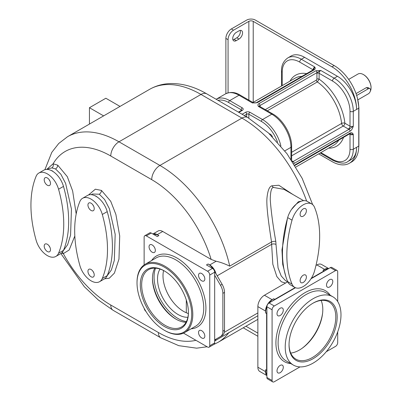 <?xml version="1.0" encoding="UTF-8"?>
<svg xmlns="http://www.w3.org/2000/svg" width="402" height="402" viewBox="0 0 402 402"><rect width="100%" height="100%" fill="white"/><g stroke="black" fill="none" stroke-linecap="round" stroke-linejoin="round"><path stroke-width="0.6" d="M292.631 161.825L348.961 129.308A1.548 0.894 60 0 1 350.057 131.203C351.443 130.419 352.519 128.746 353.293 126.178A2.322 1.342 180 0 1 350.011 126.178L344.871 123.213A2.322 1.342 -60 0 1 343.233 126.052L291.631 155.84M267.335 110.811L317.359 81.933A1.548 0.894 60 0 1 316.379 80.114L316.927 79.159A1.548 0.894 0 0 1 319.113 79.159A40.989 23.663 60 0 1 344.871 123.213A2.322 1.166 -5.8 0 0 341.605 123.449A38.667 22.326 -120 0 0 317.359 81.933L319.113 79.159L319.113 73.295A1.548 0.894 0 0 0 316.927 73.295A3.864 2.231 -60 0 1 316.982 72.631A1.548 0.894 -120 0 0 315.892 70.742L258.908 103.636C257.798 104.269 257.637 105.208 258.416 106.445A2.322 1.342 -60 0 1 259.576 106.334L272.973 114.067A2.322 1.342 120 0 0 271.812 114.183L258.416 106.445L260.004 105.53A1.548 0.894 -120 0 0 258.908 103.636M291.631 152.298L341.605 123.449A2.322 1.342 -120 0 0 343.233 126.052L348.368 129.022A2.322 1.342 -60 0 0 350.011 126.178L350.011 111.339A24.748 14.286 -120 0 0 332.514 81.033L319.113 73.295A2.322 1.342 -60 0 1 320.756 70.456L315.892 70.742M304.626 57.355L301.344 59.25A27.065 15.628 -120 0 0 287.812 57.908L291.093 56.014A27.065 15.628 60 0 1 304.626 57.355L337.434 76.295A27.065 15.628 60 0 1 356.574 109.444A34.798 20.09 -120 0 0 331.967 66.822L253.22 21.361A3.095 1.784 180 0 0 248.848 21.361L233.537 30.2A7.733 4.467 120 0 0 228.07 39.672L228.07 92.827M253.602 102.882A2.322 1.342 120 0 0 253.561 102.857A2.322 1.342 120 0 0 252.401 102.972L257.27 102.691L314.248 69.792C315.359 69.159 315.525 68.224 314.741 66.983A2.322 1.342 120 0 0 313.098 69.822L299.701 62.089A24.748 14.286 -120 0 0 282.204 72.194A2.322 1.342 180 0 1 281.526 71.244L281.526 86.028M318.685 153.871L331.967 161.539A34.798 20.09 -120 0 0 349.363 163.262A34.798 20.09 -120 0 0 356.574 147.333A27.065 15.628 60 0 1 350.966 159.725L347.685 161.619A27.065 15.628 -120 0 0 353.293 149.227L353.293 134.389C352.519 132.715 351.443 132.283 350.057 133.097L294.696 165.061M257.27 102.691A1.548 0.894 60 0 0 256.496 102.616L313.701 69.551L314.741 66.983L301.344 59.25A2.322 1.342 -60 0 0 299.701 62.089M252.401 102.972L253.632 102.887L240.165 95.123A2.322 1.342 120 0 0 239.004 95.239L229.708 100.606A27.065 15.628 -120 0 0 216.175 99.264L225.472 93.897A27.065 15.628 60 0 1 239.004 95.239L252.401 102.972M313.475 69.717A1.548 0.894 60 0 1 314.248 69.792M214.673 340.981A9.281 5.357 -120 0 0 215.964 339.142L214.673 339.891L214.673 272.194A3.095 1.784 60 0 0 212.482 268.405L206.467 264.933L208.11 263.983A11.598 6.698 -120 0 1 213.176 268.938M144.132 264.923L144.132 237.15A3.095 1.784 60 0 1 144.77 235.733A3.095 1.784 60 0 1 146.318 235.889L207.563 271.244A3.095 1.784 60 0 1 209.749 275.033L209.749 345.755L214.673 342.916L214.673 339.891L222.11 335.595A11.598 6.698 -120 0 0 224.512 330.283L224.512 292.4A11.598 6.698 -120 0 0 222.11 284.314L215.964 273.672A9.281 5.357 -120 0 0 209.749 264.933L208.11 263.983M214.673 341.002L257.868 315.736M292.993 194.543L278.832 185.247L271.958 185.804C269.3 186.448 267.616 190.749 266.908 198.724C266.365 207.864 269.234 226.994 271.526 241.984L271.631 244.356A3.095 1.698 -177.6 0 1 276.008 244.481L278.058 267.873L281.219 275.988L285.445 280.596L287.822 281.968M283.988 189.347L273.516 187.463C271.496 187.387 270.405 191.387 270.239 199.462C271.023 210.748 272.878 224.738 275.807 241.431L276.008 244.481M326.138 270.033A11.598 6.698 120 0 0 324.037 270.933L322.942 270.3L324.585 269.355A9.281 5.357 120 0 1 328.595 268.616M324.037 270.933L311.339 278.259M295.174 287.596L274.822 299.344A11.598 6.698 120 0 0 272.722 300.872M266.893 375.574L259.792 371.473A9.281 5.357 -60 0 1 257.868 367.222L257.868 306.605A9.281 5.357 -60 0 1 264.431 295.244L272.089 299.661L273.727 298.716A11.598 6.698 -60 0 0 269.194 302.912M264.431 295.244L287.626 281.852M315.962 265.491L316.927 264.933A9.281 5.357 -60 0 1 321.57 264.476L328.67 268.571M322.942 270.3A11.598 6.698 -60 0 1 327.479 269.26M266.893 374.197A11.598 6.698 -60 0 1 265.526 369.75L265.526 371.644A9.281 5.357 120 0 0 266.893 375.483M266.893 310.972A11.598 6.698 120 0 0 266.621 313.555L266.621 370.383A11.598 6.698 120 0 0 266.893 372.649M266.621 313.555L265.526 312.922L265.526 311.027A9.281 5.357 120 0 1 272.089 299.661M265.526 312.922A11.598 6.698 -60 0 1 266.893 306.897M299.977 366.91L274.275 381.749A3.095 1.784 -60 0 1 272.727 381.9A3.095 1.784 -60 0 1 272.089 380.483L272.089 309.766A3.095 1.784 -60 0 1 274.275 305.977L335.519 270.616L330.323 267.616L311.027 278.757M295.485 287.731L269.079 302.977A3.095 1.784 -60 0 0 266.893 306.766L266.893 377.483A3.095 1.784 -60 0 0 267.536 378.9L272.727 381.9M330.323 267.616A3.095 1.784 -60 0 1 331.871 267.466L337.067 270.461A3.095 1.784 -60 0 1 337.705 271.878L337.705 301.555M335.519 270.616A3.095 1.784 -60 0 1 337.067 270.461M326.223 351.755L335.519 346.388A3.095 1.784 -60 0 0 337.705 342.599L337.705 331.866M329.645 286.948A4.447 2.568 -60 0 1 327.419 287.169A4.447 2.568 -60 0 1 326.741 283.606A4.447 2.568 -60 0 1 329.645 279.686A4.447 2.568 -60 0 1 331.866 279.47A4.447 2.568 -60 0 1 332.549 283.033A4.447 2.568 -60 0 1 329.645 286.948M283.294 310.078A4.447 2.568 -60 0 1 281.355 314.555A4.447 2.568 -60 0 1 277.928 315.746A4.447 2.568 -60 0 1 277.008 313.711A4.447 2.568 -60 0 1 278.948 309.233A4.447 2.568 -60 0 1 282.375 308.043A4.447 2.568 -60 0 1 283.294 310.078M280.149 365.413A4.447 2.568 -60 0 1 282.375 365.192A4.447 2.568 -60 0 1 283.058 368.755A4.447 2.568 -60 0 1 280.149 372.674A4.447 2.568 -60 0 1 277.928 372.895A4.447 2.568 -60 0 1 277.244 369.332A4.447 2.568 -60 0 1 280.149 365.413M285.214 347.016A39.441 22.773 120 0 0 293.38 365.071A39.441 22.773 120 0 0 323.771 354.509A39.441 22.773 120 0 0 340.986 314.816A39.441 22.773 120 0 0 332.821 296.761A39.441 22.773 120 0 0 302.43 307.329A39.441 22.773 120 0 0 285.214 347.016M313.098 358.7A34.024 19.648 120 0 0 337.162 317.027A34.024 19.648 120 0 0 313.098 303.133L313.098 303.133A34.024 19.648 120 0 0 289.038 344.81A34.024 19.648 120 0 0 313.098 358.7M289.043 344.408A33.059 19.085 -60 0 0 295.887 359.152A33.059 19.085 -60 0 0 312.414 357.514A33.059 19.085 120 0 0 334.012 328.384A33.059 19.085 120 0 0 328.947 301.892A33.059 19.085 120 0 0 312.756 303.334M290.721 353.102A33.059 19.085 120 0 0 299.43 350.016A33.059 19.085 120 0 0 321.123 300.445M322.655 312.706A34.798 20.09 -60 0 1 302.103 348.298M152.896 234.004L158.081 231.009A9.281 5.357 60 0 1 162.72 231.467L211.14 259.421L216.14 261.245C220.12 262.084 224.648 263.712 229.718 266.124L271.526 241.984A3.095 1.07 171.2 0 1 275.807 241.431M215.964 273.672L214.507 271.149M222.11 335.595L220.472 336.544A11.598 6.698 -120 0 0 222.874 331.233L222.874 293.344A11.598 6.698 -120 0 0 220.472 285.264L214.673 275.214M214.673 342.916A3.095 1.784 60 0 1 214.03 344.328L209.11 347.172A3.095 1.784 60 0 1 207.563 347.016L183.508 333.132M144.77 235.733L149.69 232.894A3.095 1.784 60 0 1 151.237 233.044L157.252 236.517L158.896 235.572A11.598 6.698 -120 0 0 153.971 234.622M158.896 235.572L157.252 234.622A9.281 5.357 -120 0 0 152.916 234.014M209.749 345.755A3.095 1.784 60 0 1 209.11 347.172M145.936 311.399A3.095 1.784 60 0 1 144.162 308.329M204.829 336.132A4.447 2.568 60 0 1 203.909 338.167A4.447 2.568 60 0 1 200.482 336.976A4.447 2.568 60 0 1 198.543 332.499A4.447 2.568 60 0 1 199.462 330.464A4.447 2.568 60 0 1 202.889 331.655A4.447 2.568 60 0 1 204.829 336.132M201.688 273.536A4.447 2.568 60 0 1 204.593 277.45A4.447 2.568 60 0 1 203.909 281.018A4.447 2.568 60 0 1 201.688 280.797A4.447 2.568 60 0 1 198.779 276.877A4.447 2.568 60 0 1 199.462 273.315A4.447 2.568 60 0 1 201.688 273.536M149.047 246.773A4.447 2.568 60 0 1 149.971 244.738A4.447 2.568 60 0 1 153.398 245.929A4.447 2.568 60 0 1 155.338 250.406A4.447 2.568 60 0 1 154.418 252.441A4.447 2.568 60 0 1 150.991 251.25A4.447 2.568 60 0 1 149.047 246.773M164.363 330.283L164.91 330.6A39.441 22.773 -120 0 0 184.629 332.554A39.441 22.773 -120 0 0 192.799 314.5A39.441 22.773 -120 0 0 175.584 274.807A39.441 22.773 -120 0 0 145.187 264.245A39.441 22.773 -120 0 0 137.022 282.299L137.022 282.928A38.667 22.326 -120 0 0 164.363 330.283A38.667 22.326 -120 0 0 191.704 314.5A38.667 22.326 -120 0 0 164.363 267.144A38.667 22.326 -120 0 0 137.022 282.928M164.363 326.494A34.024 19.648 -120 0 0 188.422 312.605A34.024 19.648 -120 0 0 164.363 270.933L164.363 270.933A34.024 19.648 -120 0 0 140.303 284.822A34.024 19.648 -120 0 0 164.363 326.494M164.709 271.134A33.059 19.085 60 0 0 148.514 269.687A33.059 19.085 60 0 0 143.449 296.179A33.059 19.085 60 0 0 165.046 325.313A33.059 19.085 -120 0 0 181.573 326.952A33.059 19.085 -120 0 0 188.422 312.208M186.071 322.263A33.059 19.085 60 0 1 175.845 319.077L175.845 319.077A33.059 19.085 60 0 1 152.469 278.586A33.059 19.085 60 0 1 154.825 268.144M187.88 317.278A28.999 16.743 60 0 1 178.031 314.5A28.999 16.743 60 0 1 160.046 269.064M188.367 313.61L186.307 312.741A28.999 16.743 60 0 1 183.503 311.344A28.999 16.743 60 0 1 163.584 270.536M186.307 312.741L186.307 299.987M61.446 253.139L63.325 253.622L69.154 250.009L74.827 235.999M76.184 213.964L72.631 190.94L67.305 176.664L57.732 165.167L53.109 163.79L46.717 169.408M104.61 278.787L109.274 278.234L114.394 273.114L118.962 259.139L119.716 235.954L115.882 214.427L110.716 201.286L101.475 190.427L95.349 189.196L88.48 195M89.445 124.067L89.445 107.711L105.852 98.239L120.022 106.419M89.445 107.711L103.615 115.887M57.732 165.167A3.095 1.784 -60 0 1 55.541 168.956L51.893 167.88L48.923 168.619L47.511 169.433M55.848 256.436L60.772 253.597A17.015 9.824 -120 0 0 63.481 250.366A108.269 62.506 -120 0 0 68.516 226.869A108.269 62.506 -120 0 0 68.355 213.216A108.269 62.506 -120 0 0 63.481 186.392A17.015 9.824 -120 0 0 54.898 172.905L52.26 170.85L49.627 169.865A17.015 9.824 -120 0 0 43.753 170.202L38.833 173.046A17.015 9.824 -120 0 0 36.125 176.272A108.269 62.506 -120 0 0 36.125 240.25A17.015 9.824 -120 0 0 55.848 256.436A17.015 9.824 -120 0 0 58.561 253.205A108.269 62.506 -120 0 0 58.556 189.221A17.015 9.824 -120 0 0 38.833 173.046M54.898 172.905A17.015 9.824 -120 0 0 49.627 169.865M47.341 251.521A4.447 2.568 -120 0 0 49.567 251.742A4.447 2.568 -120 0 0 50.245 248.18A4.447 2.568 -120 0 0 47.341 244.26A4.447 2.568 -120 0 0 45.119 244.039A4.447 2.568 -120 0 0 44.436 247.602A4.447 2.568 -120 0 0 47.341 251.521M47.341 177.96A4.447 2.568 60 0 1 50.245 181.88A4.447 2.568 60 0 1 49.567 185.443A4.447 2.568 60 0 1 47.341 185.221A4.447 2.568 60 0 1 44.436 181.302A4.447 2.568 60 0 1 45.119 177.739A4.447 2.568 60 0 1 47.341 177.96M49.129 245.939A4.447 2.568 -120 0 0 49.928 247.32M49.928 181.021A4.447 2.568 60 0 1 49.129 179.639M99.595 281.681L104.515 278.842A17.015 9.824 -120 0 0 107.228 275.606A108.269 62.506 -120 0 0 112.103 254.411A108.269 62.506 -120 0 0 112.258 240.939A108.269 62.506 -120 0 0 107.228 211.633A17.015 9.824 -120 0 0 98.555 198.075L96.008 196.106L93.46 195.136A17.015 9.824 -120 0 0 87.5 195.447L82.581 198.292A17.015 9.824 -120 0 0 79.872 201.518A108.269 62.506 -120 0 0 79.867 265.496A17.015 9.824 -120 0 0 99.595 281.681A17.015 9.824 -120 0 0 102.304 278.445A108.269 62.506 -120 0 0 102.304 214.467A17.015 9.824 -120 0 0 82.581 198.292M98.555 198.075A17.015 9.824 -120 0 0 93.46 195.136M91.088 276.767A4.447 2.568 -120 0 0 93.309 276.988A4.447 2.568 -120 0 0 93.993 273.425A4.447 2.568 -120 0 0 91.088 269.506A4.447 2.568 -120 0 0 88.862 269.285A4.447 2.568 -120 0 0 88.184 272.847A4.447 2.568 -120 0 0 91.088 276.767M91.088 203.206A4.447 2.568 60 0 1 93.993 207.125A4.447 2.568 60 0 1 93.309 210.688A4.447 2.568 60 0 1 91.088 210.467A4.447 2.568 60 0 1 88.184 206.548A4.447 2.568 60 0 1 88.862 202.985A4.447 2.568 60 0 1 91.088 203.206M92.877 271.184A4.447 2.568 -120 0 0 93.671 272.561M93.671 206.261A4.447 2.568 60 0 1 92.877 204.884M302.877 200.774L298.334 201.789L291.5 209.472M287.435 218.457L281.958 249.923L282.712 264.37L285.907 276.797M349.363 163.262L351.554 162.001A34.798 20.09 -120 0 0 358.76 146.067L358.76 108.183A34.798 20.09 -120 0 0 334.152 65.561L255.411 20.1A6.186 3.573 180 0 0 246.662 20.1L231.351 28.939A7.733 4.467 -60 0 0 225.879 38.411L225.879 93.676M293.812 163.649L350.057 131.203M239.004 39.044L236.27 40.622A5.025 2.904 120 0 1 233.758 40.868A5.025 2.904 120 0 1 232.989 36.843A5.025 2.904 120 0 1 236.27 32.411L239.004 30.833A5.025 2.904 120 0 1 241.517 30.587A5.025 2.904 120 0 1 242.29 34.612A5.025 2.904 120 0 1 239.004 39.044L236.818 37.778A5.025 2.904 120 0 0 240.175 30.386M236.818 37.778L234.085 39.361A5.025 2.904 120 0 1 232.914 39.803M348.665 79.41L357.996 74.023A10.829 6.251 60 0 1 363.408 74.561L363.408 74.561A10.829 6.251 60 0 1 371.066 87.822A10.829 6.251 60 0 1 370.317 91.194M356.664 95.5L368.327 88.767A3.095 1.784 -60 0 1 369.875 88.616L368.076 87.576L366.368 87.636L356.031 93.606M363.679 74.717L363.408 74.561L363.679 74.717A10.442 6.03 60 0 1 371.066 87.505A10.442 6.03 60 0 1 371.061 87.661M369.875 88.616A3.095 1.784 -60 0 1 370.353 91.093A3.095 1.784 -60 0 1 368.327 93.817L357.87 99.857M294.937 165.443L349.735 133.806A1.548 0.894 -120 0 0 350.057 133.097M320.871 152.609L332.514 159.328A24.748 14.286 -120 0 0 350.011 149.227L350.011 134.389A2.322 1.342 0 0 0 353.293 134.389L350.293 133.63L349.735 133.806M272.43 136.806A3.864 2.231 -120 0 0 269.28 133.745M271.792 135.66A3.864 2.231 -120 0 0 272.34 136.61M292.013 160.885L292.596 161.222A4.638 2.678 180 0 1 293.093 161.564A1.548 0.894 60 0 1 294.189 163.458M348.368 129.022A4.638 2.678 180 0 0 348.961 129.308L353.293 126.178L353.293 111.339A27.065 15.628 -120 0 0 334.152 78.189L337.434 76.295M332.514 81.033A2.322 1.342 -60 0 1 334.152 78.189L320.756 70.456L260.004 105.53A3.864 2.231 -60 0 1 260.059 106.133L260.059 106.61M301.47 276.862A4.447 2.568 -60 0 1 300.671 278.244M303.259 275.189A4.447 2.568 -60 0 1 305.48 274.968A4.447 2.568 -60 0 1 306.163 278.531A4.447 2.568 -60 0 1 303.259 282.45A4.447 2.568 -60 0 1 301.033 282.671A4.447 2.568 -60 0 1 300.354 279.104A4.447 2.568 -60 0 1 303.259 275.189M314.475 271.184A108.269 62.506 120 0 0 314.475 207.211A17.015 9.824 120 0 0 311.766 203.97A17.015 9.824 120 0 0 292.038 220.16A108.269 62.506 120 0 0 292.038 284.139A17.015 9.824 120 0 0 294.751 287.375A17.015 9.824 120 0 0 314.475 271.184M303.259 208.889A4.447 2.568 120 0 0 300.354 212.804A4.447 2.568 120 0 0 301.033 216.371A4.447 2.568 120 0 0 303.259 216.15A4.447 2.568 120 0 0 306.163 212.231A4.447 2.568 120 0 0 305.48 208.668A4.447 2.568 120 0 0 303.259 208.889M311.766 203.97L307.389 201.447A17.015 9.824 120 0 0 287.666 217.633A108.269 62.506 120 0 0 287.666 281.611A17.015 9.824 120 0 0 290.375 284.847L294.751 287.375M300.671 211.944A4.447 2.568 120 0 0 301.47 210.563M316.927 79.159L316.927 73.295M265.27 109.62L316.379 80.114M292.324 161.353A2.322 1.342 120 0 0 292.596 161.222M259.727 106.414A1.548 0.894 180 0 1 260.059 106.133M272.973 114.067C283.098 119.68 291.832 134.811 291.631 146.383A2.322 1.342 180 0 1 290.953 147.333A27.065 15.628 60 0 0 271.812 114.183L262.516 119.55L249.943 112.289A3.095 1.784 180 0 0 245.567 112.289A1.548 0.894 60 0 1 246.662 114.183A1.548 0.894 180 0 1 248.848 114.183A1.548 0.894 -60 0 1 249.943 112.289M242.13 114.274L245.567 112.289M238.848 112.379L242.285 110.394A3.095 1.784 0 0 0 242.285 107.867L229.708 100.606A1.548 0.894 -60 0 0 228.612 102.5A25.522 14.733 -120 0 0 218.02 100.354M253.22 102.369L253.22 21.361M282.204 85.636L282.204 72.194L282.204 85.636M289.978 81.149A40.989 23.663 60 0 1 306.706 73.626M301.967 76.36A38.667 22.326 -120 0 0 295.133 78.169L252.969 102.515M242.285 107.867A1.548 0.894 120 0 0 241.19 109.761L241.19 110.5M241.622 110.243A1.548 0.894 180 0 0 241.19 109.761L228.612 102.5M238.396 112.118L241.512 110.314A1.548 0.894 60 0 1 242.285 110.394M224.301 332.303L257.868 312.922M217.191 275.792L271.631 244.356L272.822 264.24L276.842 276.576L281.375 281.807L285.561 283.043M211.14 259.421A91.254 52.687 -120 0 0 151.715 179.649L110.771 156.011A11.598 6.698 -60 0 1 118.977 141.805A102.852 59.38 -120 0 0 67.551 136.71L149.574 89.355A102.852 59.38 60 0 1 201 94.45L241.944 118.087A102.852 59.38 60 0 1 306.651 201.09M206.799 93.872A11.598 6.698 120 0 0 201 94.45L118.977 141.805L159.921 165.443L241.944 118.087A11.598 6.698 120 0 1 247.743 117.515L206.799 93.872C194.709 86.837 182.714 83.395 170.81 83.546C163.122 83.732 156.041 85.671 149.574 89.355M229.718 266.124A102.852 59.38 -120 0 0 159.921 165.443A11.598 6.698 -60 0 0 151.715 179.649M271.958 185.804A3.095 1.784 -120 0 0 273.516 187.463M274.822 299.344L273.727 298.716M316.927 264.933L324.585 269.355M266.621 370.383L265.526 369.75M257.868 367.222L265.526 371.644M257.868 306.605L265.526 311.027M274.275 305.977L269.079 302.977M272.089 380.483L266.893 377.483M272.089 309.766L266.893 306.766M330.193 295.244A40.989 23.663 120 0 0 297.591 298.018A40.989 23.663 120 0 0 275.918 342.916A40.989 23.663 -60 0 0 290.757 363.559M332.821 296.761L325.71 292.656A39.441 22.773 120 0 0 295.319 303.224A39.441 22.773 120 0 0 278.104 342.916A39.441 22.773 -60 0 0 286.269 360.971L293.38 365.071M216.14 261.245L209.749 264.933M220.472 285.264L222.11 284.314M222.874 293.344L224.512 292.4M209.749 275.033L214.673 272.194M222.874 331.233L224.512 330.283M207.563 271.244L212.482 268.405M146.318 235.889L151.237 233.044M157.252 234.622L162.72 231.467M191.081 328.831A40.989 23.663 60 0 0 205.919 308.183A40.989 23.663 -120 0 0 184.247 263.29A40.989 23.663 -120 0 0 151.644 260.516M184.629 332.554L195.568 326.238A39.441 22.773 60 0 0 203.734 308.183A39.441 22.773 -120 0 0 186.518 268.496A39.441 22.773 -120 0 0 156.127 257.928L145.187 264.245M152.474 277.983A34.567 19.959 -120 0 0 176.372 319.374M186.412 321.605A33.914 19.577 60 0 1 178.031 318.51A33.914 19.577 -120 0 1 155.564 268.174M110.771 156.011A91.254 52.687 -120 0 0 53.109 163.79A3.095 2.392 -89.6 0 1 51.903 167.87M62.33 252.28A3.095 2.457 82.7 0 1 63.325 253.622A91.254 52.687 -120 0 0 110.771 305.028L158.398 332.524A91.254 52.687 -120 0 0 195.92 340.298M63.39 250.572L67.636 244.707L70.581 235.09L71.44 209.05L65.611 183.407L60.863 174.247L55.541 168.956M110.771 305.028A11.598 6.698 120 0 0 113.178 310.339L160.8 337.836L178.779 345.67L196.633 348.172L207.125 346.765M158.398 332.524A11.598 6.698 120 0 0 160.8 337.836M213.633 344.559L218.025 342.353A102.852 59.38 -120 0 0 229.055 332.369M245.939 326.238L257.868 333.127M63.481 186.392L58.556 189.231M63.481 250.366L58.556 253.205M107.128 275.837L111.379 269.978L114.324 260.365L115.188 234.321L109.359 208.668L104.61 199.508L99.289 194.216L92.415 194.02L91.279 194.679M101.475 190.427A3.095 1.784 -60 0 1 99.289 194.216M107.228 211.633L102.304 214.472M107.228 275.606L102.304 278.445M350.011 111.339A2.322 1.342 0 0 0 353.293 111.339L358.76 108.183M358.76 146.067L353.293 149.227A2.322 1.342 0 0 1 350.011 149.227M290.953 159.313L290.953 147.333L284.812 150.876M331.967 66.822L334.152 65.561M228.07 39.672L225.879 38.411M233.537 30.2L231.351 28.939M248.848 100.138L248.848 21.361M358.76 107.997A2.322 1.342 180 0 0 358.891 107.55L358.891 145.439A2.322 1.342 180 0 1 358.76 145.886M368.327 88.767L366.368 87.636M236.27 40.622L234.085 39.361M349.368 134.017L350.011 134.389A2.322 1.342 120 0 0 349.886 133.73M332.514 159.328A2.322 1.342 120 0 0 332.992 160.393C340.142 163.569 345.042 163.981 347.685 161.619M295.902 167.021L333.801 145.142A38.667 22.326 -120 0 0 338.786 140.132M343.524 137.394A40.989 23.663 60 0 1 328.645 148.122M244.315 115.535L246.662 114.183L246.662 116.887M277.531 142.187A25.522 14.733 -120 0 0 261.426 121.444L248.848 114.183L248.848 118.158M261.426 121.444A1.548 0.894 -60 0 1 262.516 119.55A27.065 15.628 -120 0 1 280.882 146.026M287.666 217.633L292.038 220.16M287.666 281.611L292.038 284.139M259.607 106.761L259.576 106.334M287.812 57.908C283.385 61.064 281.289 65.511 281.526 71.244M256.496 102.616C256.119 102.912 255.164 103.002 253.632 102.887M225.472 93.897C230.416 91.646 235.316 92.053 240.165 95.123M312.661 204.613L302.133 178.277L286.988 153.74L268.415 132.936L247.743 117.515M44.898 169.704L51.783 152.383L58.742 143.479L67.551 136.71M60.858 253.546L84.325 286.696L98.319 299.982L113.178 310.339M218.025 342.353L257.868 319.349M243.22 327.806L257.868 336.268M303.616 200.678L283.973 189.337M358.891 145.439L358.619 149.036M358.891 107.55L357.544 98.666M371.066 87.505L371.066 87.822M320.193 153.001L332.992 160.393M291.631 146.383L291.631 160.318"/></g></svg>
